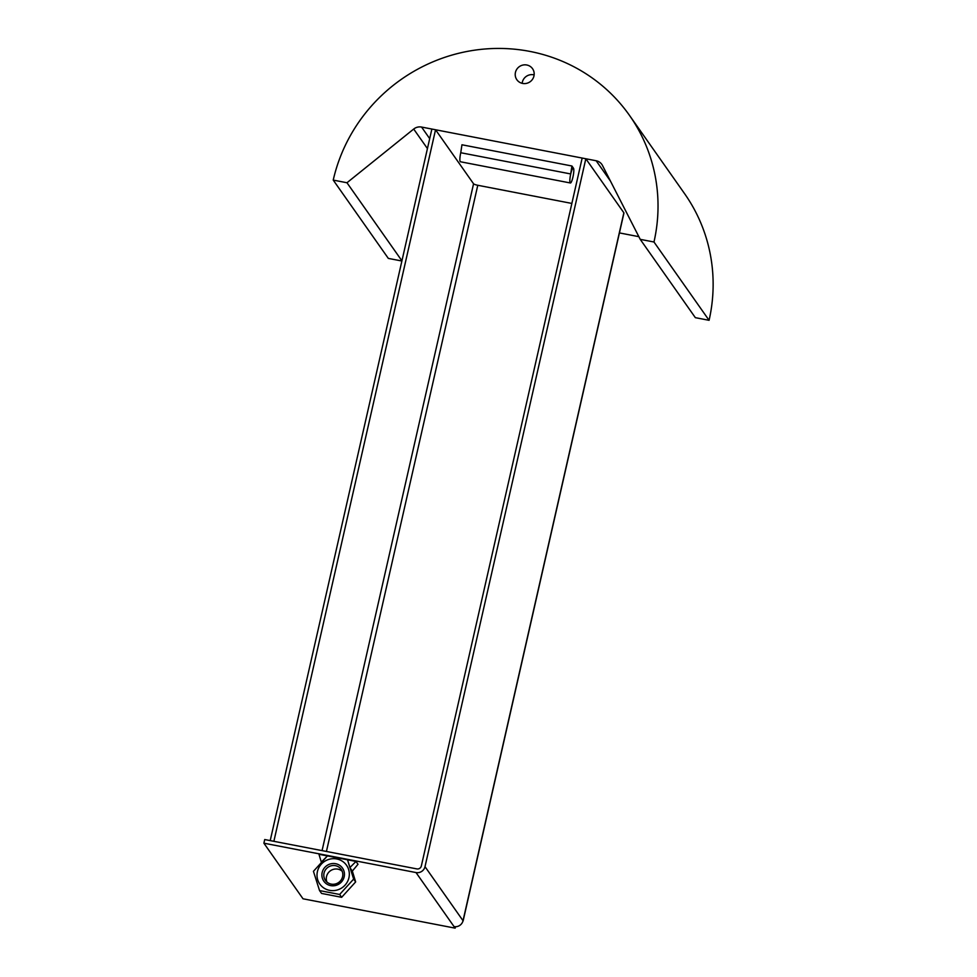 <?xml version="1.0" encoding="UTF-8"?>
<svg xmlns="http://www.w3.org/2000/svg" width="977" height="977" viewBox="0 0 977 977"><rect width="100%" height="100%" fill="white"/><g stroke="black" fill="none" stroke-linecap="round" stroke-linejoin="round"><path stroke-width="1.47" d="M349.888 867.588L356.007 861.433L347.531 859.797L349.888 867.588L352.343 871.081L357.997 864.279L356.007 861.433M318.966 854.289L321.311 862.08L327.429 855.925L318.966 854.289M570.727 173.955L571.924 166.005L573.487 168.227A7.596 1.404 100.9 0 0 573.267 168.068A7.596 1.404 100.9 0 0 570.727 173.955L460.753 152.73L461.95 144.779L571.924 166.005M534.126 74.887A9.587 9.281 -35.1 0 0 522.145 83.326M515.441 72.432A9.587 9.281 144.9 0 1 532.538 68.695A9.587 9.281 144.9 0 1 526.469 83.375A9.587 9.281 144.9 0 1 515.441 72.432M629.506 115.408L684.608 193.702A166.188 160.814 144.9 0 1 709.082 320.309L695.343 317.659L640.228 239.353L653.979 242.003A166.188 160.814 -35.1 0 0 629.506 115.408A166.188 160.814 -35.1 0 0 462.915 52.306A166.188 160.814 -35.1 0 0 333.23 180.098L346.969 182.748L413.698 129.049A9.501 9.184 144.9 0 1 421.563 127.059L596.153 160.753A9.501 9.184 144.9 0 1 602.491 165.492L640.228 239.353M709.082 320.309L653.979 242.003M638.86 236.666L619.43 232.917M401.938 260.847L346.969 182.748M401.889 261.018L388.333 258.404L333.23 180.098M572.937 177.093A7.596 1.404 100.9 0 0 573.267 168.068A7.596 1.404 100.9 0 0 570.458 175.262A7.596 1.404 100.9 0 0 570.385 182.98A7.596 1.404 100.9 0 0 572.937 177.093M570.385 182.98L460.411 161.755A7.596 1.404 -79.1 0 1 460.753 152.73M455.465 926.721L455.148 928.15L303.017 898.791L263.888 843.188L264.718 839.548L416.849 868.907A3.798 3.676 -35.1 0 0 421.343 865.964L582.17 158.054L585.834 158.762L425.007 866.672L463.025 920.7L623.863 212.791A7.596 1.307 12.8 0 1 623.937 213.059L463.11 920.969A7.596 1.307 -167.2 0 0 463.025 920.7A7.596 7.352 -35.1 0 1 454.036 926.587L416.019 872.559A7.596 7.352 -35.1 0 0 425.007 866.672M435.547 129.758L431.871 129.049L270.214 840.599L273.878 841.295L435.547 129.758L473.564 183.786A3.798 0.647 -167.2 0 0 477.777 185.276L571.863 203.436M263.888 843.188L416.019 872.559M455.148 928.15L454.036 926.587M623.863 212.791L585.834 158.762M335.416 865.659A9.599 9.281 144.9 0 1 338.665 882.463A9.599 9.281 144.9 0 1 325.463 869.835A9.599 9.281 144.9 0 1 335.416 865.659M335.661 863.705A11.394 11.028 -35.1 0 0 322.398 878.299A11.394 11.028 -35.1 0 0 341.449 881.975A11.394 11.028 -35.1 0 0 335.661 863.705M342.182 871.24A9.599 9.281 -35.1 0 0 326.904 881.987M317.403 871.618A16.328 15.803 -35.1 0 0 329.603 890.352A16.328 15.803 -35.1 0 0 348.936 877.7A16.328 15.803 -35.1 0 0 336.735 858.966A16.328 15.803 -35.1 0 0 317.403 871.618M327.429 855.925L347.531 859.797L353.65 879.068L339.654 894.468L319.552 890.584L313.434 871.313L327.429 855.925M319.552 890.584L321.555 893.43L341.657 897.313L355.652 881.913L352.343 871.081M339.654 894.468L341.657 897.313M353.65 879.068L355.652 881.913M610.478 181.111L596.153 160.753M429.697 138.624L421.563 127.059M427.438 148.577L413.698 129.049M326.428 851.456L477.777 185.276M322.068 850.613L473.564 183.786"/></g></svg>
